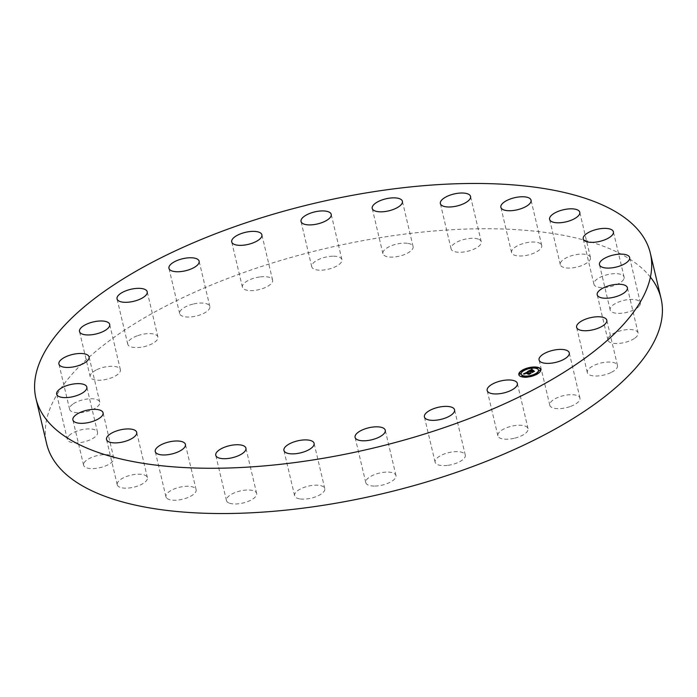<?xml version="1.0" encoding="UTF-8"?>
<svg xmlns="http://www.w3.org/2000/svg" width="697" height="697" viewBox="0 0 697 697"><rect width="100%" height="100%" fill="white"/><g stroke="black" fill="none" stroke-linecap="round" stroke-linejoin="round"><path stroke-width="0.52" stroke-dasharray="3.48 2.61" d="M514.813 438.152A15.5 6.177 -13.3 0 0 528.038 428.672A15.5 6.177 -13.3 0 0 511.093 426.329A15.5 6.177 -13.3 0 0 497.867 435.808A15.5 6.177 -13.3 0 0 514.813 438.152M650.414 277.127A315.671 125.869 -13.3 0 0 379.76 237.721A315.671 125.869 -13.3 0 0 75.738 370.168A315.671 125.869 -13.3 0 0 46.647 443.754M570.555 406.412A15.5 6.177 -13.3 0 0 579.956 398.109A15.5 6.177 -13.3 0 0 559.186 396.933A15.5 6.177 -13.3 0 0 549.785 405.245A15.5 6.177 -13.3 0 0 570.555 406.412M611.53 372.276A15.5 6.177 -13.3 0 0 617.49 365.463A15.5 6.177 -13.3 0 0 608.516 362.039A15.5 6.177 -13.3 0 0 593.278 365.777A15.5 6.177 -13.3 0 0 587.318 372.59A15.5 6.177 -13.3 0 0 596.292 376.023A15.5 6.177 -13.3 0 0 611.53 372.276M634.95 338.062A15.5 6.177 -13.3 0 0 638.086 332.957A15.5 6.177 -13.3 0 0 627.256 329.62A15.5 6.177 -13.3 0 0 611.06 334.987A15.5 6.177 -13.3 0 0 607.915 340.092A15.5 6.177 -13.3 0 0 618.753 343.429A15.5 6.177 -13.3 0 0 634.95 338.062M639.21 306.096A15.5 6.177 -13.3 0 0 640.343 302.812A15.5 6.177 -13.3 0 0 627.57 299.675A15.5 6.177 -13.3 0 0 611.304 306.663A15.5 6.177 -13.3 0 0 610.171 309.947A15.5 6.177 -13.3 0 0 622.944 313.084A15.5 6.177 -13.3 0 0 639.21 306.096M624.024 278.573A15.5 6.177 -13.3 0 0 624.103 277.084A15.5 6.177 -13.3 0 0 609.361 274.261A15.5 6.177 -13.3 0 0 594.01 282.729A15.5 6.177 -13.3 0 0 593.931 284.219A15.5 6.177 -13.3 0 0 608.681 287.042A15.5 6.177 -13.3 0 0 624.024 278.573M590.429 257.35A15.5 6.177 -13.3 0 0 573.753 255.128A15.5 6.177 -13.3 0 0 560.301 264.651A15.5 6.177 -13.3 0 0 560.353 264.825A15.5 6.177 -13.3 0 0 577.029 267.047A15.5 6.177 -13.3 0 0 590.472 257.524A15.5 6.177 -13.3 0 0 590.429 257.35M540.706 243.88A15.5 6.177 -13.3 0 0 523.072 243.584A15.5 6.177 -13.3 0 0 511.572 252.593A15.5 6.177 -13.3 0 0 512.617 254.161A15.5 6.177 -13.3 0 0 530.251 254.457A15.5 6.177 -13.3 0 0 541.743 245.457A15.5 6.177 -13.3 0 0 540.706 243.88M478.255 239.088A15.5 6.177 -13.3 0 0 460.673 240.465A15.5 6.177 -13.3 0 0 451.072 248.846A15.5 6.177 -13.3 0 0 454.061 251.469A15.5 6.177 -13.3 0 0 471.642 250.092A15.5 6.177 -13.3 0 0 481.244 241.711A15.5 6.177 -13.3 0 0 478.255 239.088M407.318 243.297A15.5 6.177 -13.3 0 0 390.721 246.006A15.5 6.177 -13.3 0 0 382.914 253.682A15.5 6.177 -13.3 0 0 388.682 256.94A15.5 6.177 -13.3 0 0 405.279 254.231A15.5 6.177 -13.3 0 0 413.086 246.546A15.5 6.177 -13.3 0 0 407.318 243.297M332.748 256.208A15.5 6.177 -13.3 0 0 311.751 266.768A15.5 6.177 -13.3 0 0 320.925 270.183A15.5 6.177 -13.3 0 0 341.922 259.632A15.5 6.177 -13.3 0 0 332.748 256.208M259.606 276.962A15.5 6.177 -13.3 0 0 242.425 287.199A15.5 6.177 -13.3 0 0 255.407 290.309A15.5 6.177 -13.3 0 0 272.597 280.072A15.5 6.177 -13.3 0 0 259.606 276.962M192.895 304.127A15.5 6.177 -13.3 0 0 179.66 313.606A15.5 6.177 -13.3 0 0 196.606 315.95A15.5 6.177 -13.3 0 0 209.832 306.471A15.5 6.177 -13.3 0 0 192.895 304.127M137.152 335.858A15.5 6.177 -13.3 0 0 127.751 344.17A15.5 6.177 -13.3 0 0 148.522 345.346A15.5 6.177 -13.3 0 0 157.923 337.034A15.5 6.177 -13.3 0 0 137.152 335.858M96.169 370.002A15.5 6.177 -13.3 0 0 90.209 376.816A15.5 6.177 -13.3 0 0 99.183 380.24A15.5 6.177 -13.3 0 0 114.421 376.502A15.5 6.177 -13.3 0 0 120.381 369.68A15.5 6.177 -13.3 0 0 111.407 366.256A15.5 6.177 -13.3 0 0 96.169 370.002M72.749 404.216A15.5 6.177 -13.3 0 0 69.613 409.313A15.5 6.177 -13.3 0 0 80.451 412.659A15.5 6.177 -13.3 0 0 96.648 407.283A15.5 6.177 -13.3 0 0 99.784 402.186A15.5 6.177 -13.3 0 0 88.946 398.841A15.5 6.177 -13.3 0 0 72.749 404.216M68.489 436.174A15.5 6.177 -13.3 0 0 67.356 439.458A15.5 6.177 -13.3 0 0 80.129 442.604A15.5 6.177 -13.3 0 0 96.395 435.616A15.5 6.177 -13.3 0 0 97.528 432.332A15.5 6.177 -13.3 0 0 84.755 429.186A15.5 6.177 -13.3 0 0 68.489 436.174M83.675 463.705A15.5 6.177 -13.3 0 0 83.596 465.195A15.5 6.177 -13.3 0 0 98.347 468.018A15.5 6.177 -13.3 0 0 113.689 459.541A15.5 6.177 -13.3 0 0 113.768 458.06A15.5 6.177 -13.3 0 0 99.026 455.237A15.5 6.177 -13.3 0 0 83.675 463.705M117.279 484.929A15.5 6.177 -13.3 0 0 133.955 487.151A15.5 6.177 -13.3 0 0 147.398 477.619A15.5 6.177 -13.3 0 0 147.355 477.454A15.5 6.177 -13.3 0 0 130.679 475.223A15.5 6.177 -13.3 0 0 117.227 484.755A15.5 6.177 -13.3 0 0 117.279 484.929M166.992 498.399A15.5 6.177 -13.3 0 0 184.635 498.686A15.5 6.177 -13.3 0 0 196.127 489.686A15.5 6.177 -13.3 0 0 195.09 488.118A15.5 6.177 -13.3 0 0 177.447 487.822A15.5 6.177 -13.3 0 0 165.956 496.822A15.5 6.177 -13.3 0 0 166.992 498.399M229.452 503.19A15.5 6.177 -13.3 0 0 247.026 501.814A15.5 6.177 -13.3 0 0 256.635 493.432A15.5 6.177 -13.3 0 0 253.638 490.801A15.5 6.177 -13.3 0 0 236.065 492.178A15.5 6.177 -13.3 0 0 226.464 500.559A15.5 6.177 -13.3 0 0 229.452 503.19M300.381 498.982A15.5 6.177 -13.3 0 0 316.978 496.273A15.5 6.177 -13.3 0 0 324.785 488.597A15.5 6.177 -13.3 0 0 319.026 485.339A15.5 6.177 -13.3 0 0 302.42 488.048A15.5 6.177 -13.3 0 0 294.613 495.724A15.5 6.177 -13.3 0 0 300.381 498.982M374.96 486.07A15.5 6.177 -13.3 0 0 395.957 475.511A15.5 6.177 -13.3 0 0 386.783 472.096A15.5 6.177 -13.3 0 0 365.786 482.646A15.5 6.177 -13.3 0 0 374.96 486.07M448.093 465.317A15.5 6.177 -13.3 0 0 465.282 455.071A15.5 6.177 -13.3 0 0 452.292 451.961A15.5 6.177 -13.3 0 0 435.111 462.207A15.5 6.177 -13.3 0 0 448.093 465.317M530.661 367.633A11.274 4.496 -13.3 0 0 529.589 367.833M522.994 370.142A11.274 4.496 -13.3 0 0 522.419 370.464M518.873 374.82A11.274 4.496 -13.3 0 0 518.908 374.969A11.274 4.496 -13.3 0 0 521.844 377.112A11.274 4.496 -13.3 0 0 534.407 375.674A11.274 4.496 -13.3 0 0 540.846 369.785A11.274 4.496 -13.3 0 0 540.802 369.637M528.997 376.153A8.887 3.546 -13.3 0 0 530.025 375.971M535.906 373.801A8.887 3.546 -13.3 0 0 536.35 373.514M538.476 370.185A8.887 3.546 -13.3 0 0 536.211 368.652A8.887 3.546 -13.3 0 0 526.479 369.715A8.887 3.546 -13.3 0 0 521.208 374.272M523.334 370.935L523.778 370.656M523.647 370.429L522.55 370.682M537.57 367.868L536.481 368.129M529.659 368.478L530.678 368.295M530.696 367.929L529.607 368.182M536.69 374.306L537.265 373.993M537.126 373.766L536.037 374.028M540.236 370.29L539.138 370.543M523.203 376.328L522.114 376.58M520.537 373.906L519.448 374.167M530.077 376.267L528.979 376.528M529.023 376.816L530.086 376.615M527.873 371.327L530.234 371.797L530.086 372.285L532.177 372.276L532.029 372.721L533.754 371.701L532.909 371.858M527.943 371.623L528.849 371.457M531.219 371.449L533.153 370.769L532.43 370.586M531.767 370.778L531.149 371.187M531.131 371.179L529.964 370.891L531.584 370.142L529.79 370.917L531.149 371.257M529.398 371.004L531.872 370.072M530.966 370.194L529.345 370.804M530.33 371.623L530.478 372.25M527.098 372.128L526.13 372.703M525.468 373.095L524.553 373.644L525.46 373.357L525.033 373.775M523.996 373.975L524.623 373.949M525.094 374.106L525.704 373.418L528.875 374.611L530.478 373.67L529.659 373.81M526.174 372.912L527.829 372.128M524.545 373.679L524.684 374.272M524.867 373.644L524.98 374.254M524.937 373.304L525.076 373.871M526.557 372.337L526.688 372.843L527.629 372.416L526.488 372.878L530.896 373.575L529.215 374.568L531.175 373.487L526.688 372.843M532.099 370.081L533.571 370.656L532.151 370.307M531.985 369.07L532.09 369.541M531.942 369.48L532.247 369.985M532.438 370.621L531.619 371.37L534.259 371.597L532.334 372.729L534.538 371.51L531.794 371.344L532.517 370.917M528.038 428.672L517.34 383.394M497.867 435.808L487.168 390.529M579.956 398.109L569.249 352.83M549.785 405.245L539.077 359.966M617.49 365.463L606.791 320.184M587.318 372.59L576.619 327.32M638.086 332.957L627.387 287.687M607.915 340.092L597.216 294.814M640.343 302.812L629.644 257.541M610.171 309.947L599.472 264.668M624.103 277.084L613.404 231.805M593.931 284.219L583.232 238.94M560.301 264.651L549.602 219.381M590.472 257.524L579.773 212.245M511.572 252.593L500.873 207.314M541.743 245.457L531.044 200.178M451.072 248.846L440.365 203.568M481.244 241.711L470.536 196.441M382.914 253.682L372.215 208.403M413.086 246.546L402.387 201.276M311.751 266.768L301.043 221.489M341.922 259.632L331.214 214.354M242.425 287.199L231.718 241.929M272.597 280.072L261.889 234.793M179.66 313.606L168.962 268.328M209.832 306.471L199.133 261.192M127.751 344.17L117.044 298.891M157.923 337.034L147.215 291.755M90.209 376.816L79.51 331.537M120.381 369.68L109.682 324.41M69.613 409.313L58.914 364.043M99.784 402.186L89.085 356.908M67.356 439.458L56.657 394.188M97.528 432.332L86.829 387.053M83.596 465.195L72.897 419.916M113.768 458.06L103.069 412.781M147.398 477.619L136.699 432.349M117.227 484.755L106.528 439.476M196.127 489.686L185.428 444.407M165.956 496.822L155.257 451.543M256.635 493.432L245.928 448.154M226.464 500.559L215.756 455.289M324.785 488.597L314.086 443.318M294.613 495.724L283.914 450.454M395.957 475.511L385.249 430.232M365.786 482.646L355.078 437.368M465.282 455.071L454.575 409.801M435.111 462.207L424.403 416.928"/><path stroke-width="1.05" d="M504.105 392.873A15.5 6.177 -13.3 0 0 517.34 383.394A15.5 6.177 -13.3 0 0 500.394 381.05A15.5 6.177 -13.3 0 0 487.168 390.529A15.5 6.177 -13.3 0 0 504.105 392.873M35.948 398.484A315.671 125.869 -13.3 0 0 288.819 463.331A315.671 125.869 -13.3 0 0 621.262 326.832A315.671 125.869 -13.3 0 0 650.353 253.246A315.671 125.869 -13.3 0 0 397.482 188.399A315.671 125.869 -13.3 0 0 65.03 324.889A315.671 125.869 -13.3 0 0 35.948 398.484L46.647 443.754A315.671 125.869 -13.3 0 0 299.518 508.601A315.671 125.869 -13.3 0 0 631.97 372.111A315.671 125.869 -13.3 0 0 661.052 298.516A315.671 125.869 -13.3 0 0 650.414 277.127M559.848 361.142A15.5 6.177 -13.3 0 0 569.249 352.83A15.5 6.177 -13.3 0 0 548.478 351.654A15.5 6.177 -13.3 0 0 539.077 359.966A15.5 6.177 -13.3 0 0 559.848 361.142M600.831 326.998A15.5 6.177 -13.3 0 0 606.791 320.184A15.5 6.177 -13.3 0 0 597.817 316.76A15.5 6.177 -13.3 0 0 582.579 320.498A15.5 6.177 -13.3 0 0 576.619 327.32A15.5 6.177 -13.3 0 0 585.593 330.744A15.5 6.177 -13.3 0 0 600.831 326.998M624.251 292.784A15.5 6.177 -13.3 0 0 627.387 287.687A15.5 6.177 -13.3 0 0 616.549 284.341A15.5 6.177 -13.3 0 0 600.352 289.717A15.5 6.177 -13.3 0 0 597.216 294.814A15.5 6.177 -13.3 0 0 608.054 298.159A15.5 6.177 -13.3 0 0 624.251 292.784M628.511 260.826A15.5 6.177 -13.3 0 0 629.644 257.541A15.5 6.177 -13.3 0 0 616.871 254.396A15.5 6.177 -13.3 0 0 600.605 261.384A15.5 6.177 -13.3 0 0 599.472 264.668A15.5 6.177 -13.3 0 0 612.245 267.814A15.5 6.177 -13.3 0 0 628.511 260.826M613.325 233.295A15.5 6.177 -13.3 0 0 613.404 231.805A15.5 6.177 -13.3 0 0 598.653 228.982A15.5 6.177 -13.3 0 0 583.311 237.459A15.5 6.177 -13.3 0 0 583.232 238.94A15.5 6.177 -13.3 0 0 597.974 241.763A15.5 6.177 -13.3 0 0 613.325 233.295M579.721 212.071A15.5 6.177 -13.3 0 0 563.045 209.849A15.5 6.177 -13.3 0 0 549.602 219.381A15.5 6.177 -13.3 0 0 549.645 219.546A15.5 6.177 -13.3 0 0 566.321 221.777A15.5 6.177 -13.3 0 0 579.773 212.245A15.5 6.177 -13.3 0 0 579.721 212.071M530.008 198.601A15.5 6.177 -13.3 0 0 512.365 198.314A15.5 6.177 -13.3 0 0 500.873 207.314A15.5 6.177 -13.3 0 0 501.91 208.882A15.5 6.177 -13.3 0 0 519.553 209.178A15.5 6.177 -13.3 0 0 531.044 200.178A15.5 6.177 -13.3 0 0 530.008 198.601M467.548 193.81A15.5 6.177 -13.3 0 0 449.974 195.186A15.5 6.177 -13.3 0 0 440.365 203.568A15.5 6.177 -13.3 0 0 443.362 206.199A15.5 6.177 -13.3 0 0 460.935 204.822A15.5 6.177 -13.3 0 0 470.536 196.441A15.5 6.177 -13.3 0 0 467.548 193.81M396.619 198.018A15.5 6.177 -13.3 0 0 380.022 200.727A15.5 6.177 -13.3 0 0 372.215 208.403A15.5 6.177 -13.3 0 0 377.974 211.661A15.5 6.177 -13.3 0 0 394.58 208.952A15.5 6.177 -13.3 0 0 402.387 201.276A15.5 6.177 -13.3 0 0 396.619 198.018M322.04 210.93A15.5 6.177 -13.3 0 0 301.043 221.489A15.5 6.177 -13.3 0 0 310.217 224.904A15.5 6.177 -13.3 0 0 331.214 214.354A15.5 6.177 -13.3 0 0 322.04 210.93M248.907 231.683A15.5 6.177 -13.3 0 0 231.718 241.929A15.5 6.177 -13.3 0 0 244.708 245.039A15.5 6.177 -13.3 0 0 261.889 234.793A15.5 6.177 -13.3 0 0 248.907 231.683M182.187 258.848A15.5 6.177 -13.3 0 0 168.962 268.328A15.5 6.177 -13.3 0 0 185.907 270.671A15.5 6.177 -13.3 0 0 199.133 261.192A15.5 6.177 -13.3 0 0 182.187 258.848M126.445 290.588A15.5 6.177 -13.3 0 0 117.044 298.891A15.5 6.177 -13.3 0 0 137.814 300.067A15.5 6.177 -13.3 0 0 147.215 291.755A15.5 6.177 -13.3 0 0 126.445 290.588M85.47 324.724A15.5 6.177 -13.3 0 0 79.51 331.537A15.5 6.177 -13.3 0 0 88.484 334.961A15.5 6.177 -13.3 0 0 103.722 331.223A15.5 6.177 -13.3 0 0 109.682 324.41A15.5 6.177 -13.3 0 0 100.708 320.977A15.5 6.177 -13.3 0 0 85.47 324.724M62.05 358.938A15.5 6.177 -13.3 0 0 58.914 364.043A15.5 6.177 -13.3 0 0 69.744 367.38A15.5 6.177 -13.3 0 0 85.94 362.013A15.5 6.177 -13.3 0 0 89.085 356.908A15.5 6.177 -13.3 0 0 78.247 353.571A15.5 6.177 -13.3 0 0 62.05 358.938M57.79 390.904A15.5 6.177 -13.3 0 0 56.657 394.188A15.5 6.177 -13.3 0 0 69.43 397.325A15.5 6.177 -13.3 0 0 85.696 390.337A15.5 6.177 -13.3 0 0 86.829 387.053A15.5 6.177 -13.3 0 0 74.056 383.916A15.5 6.177 -13.3 0 0 57.79 390.904M72.976 418.427A15.5 6.177 -13.3 0 0 72.897 419.916A15.5 6.177 -13.3 0 0 87.639 422.739A15.5 6.177 -13.3 0 0 102.99 414.271A15.5 6.177 -13.3 0 0 103.069 412.781A15.5 6.177 -13.3 0 0 88.319 409.958A15.5 6.177 -13.3 0 0 72.976 418.427M106.571 439.65A15.5 6.177 -13.3 0 0 123.247 441.872A15.5 6.177 -13.3 0 0 136.699 432.349A15.5 6.177 -13.3 0 0 136.647 432.175A15.5 6.177 -13.3 0 0 119.971 429.953A15.5 6.177 -13.3 0 0 106.528 439.476A15.5 6.177 -13.3 0 0 106.571 439.65M156.294 453.12A15.5 6.177 -13.3 0 0 173.928 453.416A15.5 6.177 -13.3 0 0 185.428 444.407A15.5 6.177 -13.3 0 0 184.383 442.839A15.5 6.177 -13.3 0 0 166.749 442.543A15.5 6.177 -13.3 0 0 155.257 451.543A15.5 6.177 -13.3 0 0 156.294 453.12M218.745 457.912A15.5 6.177 -13.3 0 0 236.327 456.535A15.5 6.177 -13.3 0 0 245.928 448.154A15.5 6.177 -13.3 0 0 242.939 445.531A15.5 6.177 -13.3 0 0 225.358 446.908A15.5 6.177 -13.3 0 0 215.756 455.289A15.5 6.177 -13.3 0 0 218.745 457.912M289.682 453.703A15.5 6.177 -13.3 0 0 306.279 450.994A15.5 6.177 -13.3 0 0 314.086 443.318A15.5 6.177 -13.3 0 0 308.318 440.06A15.5 6.177 -13.3 0 0 291.721 442.769A15.5 6.177 -13.3 0 0 283.914 450.454A15.5 6.177 -13.3 0 0 289.682 453.703M364.252 440.792A15.5 6.177 -13.3 0 0 385.249 430.232A15.5 6.177 -13.3 0 0 376.075 426.817A15.5 6.177 -13.3 0 0 355.078 437.368A15.5 6.177 -13.3 0 0 364.252 440.792M437.394 420.038A15.5 6.177 -13.3 0 0 454.575 409.801A15.5 6.177 -13.3 0 0 441.593 406.691A15.5 6.177 -13.3 0 0 424.403 416.928A15.5 6.177 -13.3 0 0 437.394 420.038M537.84 367.345A11.274 4.496 -13.3 0 0 525.277 368.774A11.274 4.496 -13.3 0 0 518.829 374.672A11.274 4.496 -13.3 0 0 521.765 376.807A11.274 4.496 -13.3 0 0 534.338 375.378A11.274 4.496 -13.3 0 0 540.776 369.48A11.274 4.496 -13.3 0 0 537.84 367.345M540.802 369.637A11.274 4.496 -13.3 0 0 537.91 367.65A11.274 4.496 -13.3 0 0 530.661 367.633M529.589 367.833A11.274 4.496 -13.3 0 0 522.994 370.142M522.419 370.464A11.274 4.496 -13.3 0 0 518.873 374.82M521.208 374.272A8.887 3.546 -13.3 0 0 521.234 374.42A8.887 3.546 -13.3 0 0 523.543 376.101A8.887 3.546 -13.3 0 0 528.997 376.153M530.025 375.971A8.887 3.546 -13.3 0 0 535.906 373.801M536.35 373.514A8.887 3.546 -13.3 0 0 538.52 370.334A8.887 3.546 -13.3 0 0 538.476 370.185M522.55 370.682L523.334 370.935M536.481 368.129L537.57 367.868M536.037 374.028L536.69 374.306M539.138 370.543L540.236 370.29M522.114 376.58L523.203 376.328M519.448 374.167L520.537 373.906M523.473 375.805A8.887 3.546 -13.3 0 0 533.379 374.672A8.887 3.546 -13.3 0 0 538.45 370.029A8.887 3.546 -13.3 0 0 536.132 368.347A8.887 3.546 -13.3 0 0 526.235 369.48A8.887 3.546 -13.3 0 0 521.164 374.115A8.887 3.546 -13.3 0 0 523.473 375.805M527.568 371.545L528.038 372.059L526.104 372.616L530.408 373.365L528.805 374.315L525.634 373.113L525.129 373.853L525.381 373.052L524.571 373.609L524.911 373.949L523.377 374.001L527.098 372.128M527.472 372.137L526.618 372.538L531.105 373.183L529.145 374.272L530.826 373.278L526.418 372.581L527.472 372.137M531.523 369.183L531.933 369.767L529.328 370.699L530.87 371.083L529.72 370.621L531.515 369.846L529.894 370.586L531.166 370.909L531.706 370.124L533.083 370.464L531.14 371.152L533.684 371.405L531.959 372.416L532.099 371.971L527.873 371.327L530.896 369.889M532.003 369.157L532.36 369.698L532.003 369.157M533.501 370.351L531.933 370.046L533.501 370.351M531.724 371.039L534.468 371.205L532.255 372.433L534.181 371.301L531.55 371.074L532.438 370.621L531.741 371.118M532.909 371.858L531.14 371.152M532.43 370.586L531.767 370.778M531.079 370.952L530.94 371.388L529.328 370.699M529.345 370.804L528.744 371.161M526.13 372.703L525.468 373.095M524.553 373.644L523.996 373.975M529.659 373.81L526.104 372.616M522.576 370.691L523.726 370.246L522.576 370.691M536.498 368.129L537.657 367.685L536.498 368.129M529.633 368.19L530.783 367.746L529.633 368.19M536.063 374.028L537.213 373.583L536.063 374.028M539.164 370.551L540.314 370.107L539.164 370.551M523.107 376.014L521.957 376.458L523.107 376.014M520.45 373.601L519.291 374.045L520.45 373.601M529.981 375.962L528.831 376.406L529.981 375.962M661.052 298.516L650.353 253.246"/></g></svg>
